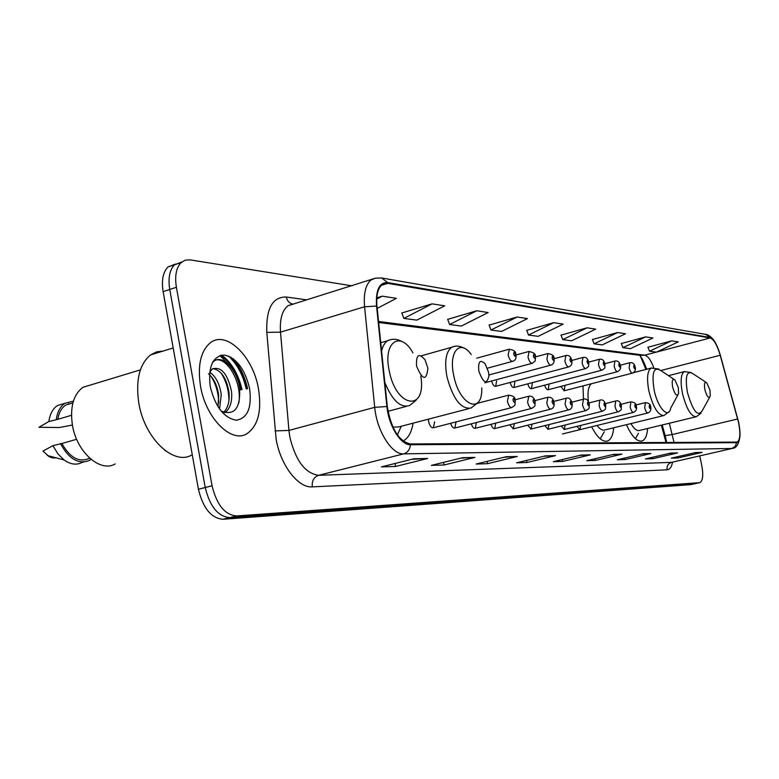 <?xml version="1.0" encoding="UTF-8"?>
<svg xmlns="http://www.w3.org/2000/svg" width="779" height="779" viewBox="0 0 779 779"><rect width="100%" height="100%" fill="white"/><g stroke="black" fill="none" stroke-linecap="round" stroke-linejoin="round"><path stroke-width="1.17" d="M583.004 385.907L583.481 399.208M428.411 419.17L428.635 421.692C429.765 425.977 431.352 428.002 433.397 427.749L434.614 421.809M645.918 369.441L640.474 356.334M666.064 442.55L661.322 425.178M591.641 426.795C597.22 437.506 602.498 442.268 607.474 441.06C610.931 439.687 613.015 435.266 613.716 427.788M402.996 440.992C408.206 438.353 411.575 432.413 413.094 423.172M626.433 424.682C631.866 436.561 637.066 441.995 642.042 441.002C645.187 439.775 647.047 435.607 647.622 428.479M560.87 386.423L564.22 390.776L564.931 385.878M544.677 385.167C545.689 388.38 546.858 389.899 548.202 389.724L548.952 384.729M527.773 383.852C528.805 387.221 530.032 388.818 531.463 388.633L532.271 383.531M510.099 382.46C511.151 386.014 512.446 387.689 513.984 387.484L514.831 382.285M491.598 380.999C492.679 384.748 494.042 386.511 495.697 386.287L496.603 380.98M561.231 425.996L564.298 429.482L565.194 425.013M544.823 425.616L548.046 429.268L548.981 424.574M527.675 425.207L531.074 429.044L532.038 424.117M509.729 424.779L513.322 428.81L514.315 423.62M576.947 426.356L579.868 429.687L580.725 425.422M490.955 424.321C492.065 427.408 493.321 428.82 494.743 428.567L495.765 423.094M471.266 423.834C472.415 427.096 473.749 428.586 475.268 428.314L476.349 422.637M450.603 423.318C451.791 426.765 453.203 428.343 454.848 428.041L455.988 422.237M247.06 388.838C244.109 375.663 238.666 365.069 230.711 357.055C238.666 365.069 244.109 375.663 247.06 388.838M240.39 389.821L239.065 384.768M230.759 366.899L219.97 355.516M175.324 264.12L168.011 266.963C162.986 272.095 161.36 280.323 163.123 291.648L198.431 489.28C203.066 508.259 211.245 518.259 222.979 519.272L690.632 484.645L695.267 483.642M352.089 285.854L190.144 259.874L185.314 260.137L181.176 262.542C176.21 267.674 174.613 275.922 176.395 287.285L212.063 485.765C216.728 504.831 224.878 514.89 236.514 515.951L699.513 482.678L695.072 483.662L229.727 517.616L695.072 483.662L690.632 484.645M212.063 485.765L205.228 487.527C209.882 506.545 218.052 516.574 229.727 517.616C218.052 516.574 209.882 506.545 205.228 487.527L169.744 289.467L205.228 487.527L198.431 489.28M181.897 261.929L174.584 264.763C169.588 269.894 167.972 278.132 169.744 289.467C167.972 278.132 169.588 269.894 174.584 264.763L181.897 261.929M258.492 388.887C253.253 356.587 226.251 329.819 210.203 342.887C200.661 351.066 197.428 365.478 200.515 386.121C205.705 418.187 231.47 443.709 246.924 433.718C258.044 425.957 261.9 411.02 258.492 388.887C253.253 356.587 226.251 329.819 210.203 342.887C200.661 351.066 197.428 365.478 200.515 386.121C205.705 418.187 231.47 443.709 246.924 433.718C258.044 425.957 261.9 411.02 258.492 388.887M738.521 422.403C740.663 433.494 740.196 440.057 737.119 442.073L410.299 443.952C398.809 441.187 391.146 428.752 387.319 406.638L376.968 306.244C376.062 295.562 377.776 288.386 382.109 284.705L387.796 283.352L710.185 337.959C713.837 339.323 717.177 345.087 720.195 355.253L738.521 422.403M738.677 422.403L720.341 355.195C717.245 344.776 713.827 338.865 710.078 337.463L387.65 282.592C379.305 282.3 375.605 290.119 376.539 306.059L386.89 406.492C388.575 425.655 400.912 445.413 410.455 444.741L736.661 442.657C740.313 441.381 740.985 434.633 738.677 422.403M221.694 355.107C231.529 362.547 238.316 374.037 242.055 389.578M413.902 458.773L381.437 466.874L395.605 466.455L427.72 458.471L413.902 458.773M411.74 459.318L427.72 458.471M395.031 463.486L395.605 466.455M462.541 457.701L431.352 465.375L444.049 464.995L474.898 457.419L462.541 457.701M460.564 458.179L474.898 457.419M443.533 462.375L444.049 464.995M506.155 456.728L476.164 464.031L487.605 463.68L517.275 456.484L506.155 456.728M504.344 457.176L517.275 456.484M487.138 461.353L487.605 463.68M545.485 455.861L516.613 462.814L526.974 462.502L555.544 455.637L545.485 455.861M543.81 456.26L555.544 455.637M526.546 460.418L526.974 462.502M695.598 452.541L671.332 458.149L678.051 457.945L702.103 452.395L695.598 452.541M694.42 452.813L702.103 452.395M677.769 456.66L678.051 457.945M670.505 453.096L645.431 458.928L652.705 458.714L677.555 452.94L670.505 453.096M669.249 453.388L677.555 452.94M652.403 457.312L652.705 458.714M643.269 453.699L617.328 459.776L625.235 459.542L650.923 453.534L643.269 453.699M641.925 454.011L650.923 453.534M624.904 458.003L625.235 459.542M613.589 454.352L586.743 460.701L595.351 460.438L621.944 454.167L613.589 454.352M612.148 454.693L621.944 454.167M595 458.743L595.351 460.438M581.134 455.072L553.304 461.704L562.73 461.421L590.278 454.868L581.134 455.072M579.586 455.442L590.278 454.868M562.341 459.552L562.73 461.421M699.513 482.678L699.893 482.61C702.931 480.809 703.525 474.888 701.655 464.859L699.727 455.919M476.758 310.763L449.619 324.512L461.304 326.07L488.17 312.535L476.758 310.763L447.691 319.351M432.053 303.859L403.843 318.397L416.804 320.13L444.712 305.816L432.053 303.859L401.857 312.973M377.192 308.387L396.384 298.347L382.246 296.166L376.802 297.821M587.113 327.813L562.759 339.625L571.582 340.803L595.711 329.147L587.113 327.813L561.026 335.136M617.659 332.536L594.114 343.812L602.216 344.893L625.547 333.753L617.659 332.536L592.439 339.517M645.713 336.869L622.937 347.658L630.396 348.661L652.977 337.989L645.713 336.869L621.311 343.539M671.576 340.861L649.52 351.212L656.415 352.137L678.275 341.903L671.576 340.861L647.943 347.249M517.12 317.004L490.974 330.033L501.569 331.445L527.461 318.601L517.12 317.004L489.115 325.125M553.742 322.662L528.513 335.048L538.162 336.343L563.149 324.113L553.742 322.662L526.721 330.364M528.513 335.048L526.672 330.247M562.759 339.625L560.977 335.028M594.114 343.812L592.391 339.401M622.937 347.658L621.272 343.432M649.52 351.212L647.904 347.142M490.974 330.033L489.066 324.999M449.619 324.512L447.643 319.224M403.843 318.397L401.798 312.837M382.246 296.166L376.734 299.068M704.888 389.695C706.904 396.618 708.705 398.79 710.273 396.199L709.99 390.113L706.738 382.801C704.557 381.583 703.943 383.872 704.888 389.695M630.902 423.591C634.009 428.859 636.862 431.147 639.442 430.456L695.793 416.853M635.382 438.655L638.429 433.319M672.628 387.046C674.867 394.573 676.854 396.774 678.587 393.648L678.295 387.514L674.896 379.909C672.413 378.419 671.664 380.804 672.628 387.046M597.026 425.47C599.859 429.19 602.42 430.699 604.728 429.979L663.338 415.674M600.219 438.811L604.27 431.819M591.465 383.716C588.359 386.287 587.347 392.285 588.408 401.721M478.842 371.164C483.369 383.336 486.729 384.933 488.91 375.975L488.472 371.963L485.054 363.696C480.049 359.061 477.975 361.553 478.842 371.164M392.918 427.087L398.76 426.911L468.812 408.634M397.378 434.896L401.273 426.249M164.768 450.369L165.742 451.012M416.551 366.062C422.656 380.366 426.434 381.097 427.895 368.253L425.032 359.781C418.82 352.614 415.996 354.708 416.551 366.062M163.162 351.047L156.55 351.894L150.561 354.922C139.451 364.183 135.527 380.162 138.779 402.87C144.319 438.265 173.766 466.046 191.868 454.936M92.759 384.329L82.788 387.358C73.43 394.632 69.944 407.076 72.35 424.682C76.42 451.917 100.248 473.028 115.253 463.924M209.717 372.206C215.783 376.325 219.629 383.804 221.255 394.651L219.551 409.102M208.46 373.842C213.923 378.428 217.331 385.615 218.695 395.381L217.993 406.794M209.648 372.343L212.229 368.993C221.236 366.159 227.682 373.725 231.558 391.691C232.356 401.701 230.107 408.732 224.8 412.773M212.862 368.564C221.314 370.337 226.689 378.292 228.987 392.431C229.747 401.117 228.043 407.699 223.846 412.159M249.611 388.468C244.927 369.149 236.514 357.989 224.352 355.01C212.706 356.11 208.003 366.636 210.242 386.579C215.247 406.716 223.914 417.933 236.241 420.232C247.566 418.313 252.016 407.729 249.611 388.468M221.041 411.03C233.992 415.879 240.205 408.848 239.679 389.928M72.593 402.996L65.757 405.041C61.56 407.875 58.912 412.646 57.802 419.336L71.483 415.304M64.823 403.318L57.461 405.528C52.797 408.693 49.924 414.029 48.843 421.527L38.95 427.301L59.632 427.496L72.408 425.042M69.35 403.97L68.416 403.726M48.843 421.527L57.802 419.336M73.411 401.136L64.891 403.298C60.256 406.463 57.403 411.799 56.331 419.316M76.644 439.278L61.901 443.494C69.828 457.516 78.747 462.56 88.66 458.627L89.799 458.305M61.901 443.494L52.914 445.656L42.942 451.099L49.184 456.708L52.485 457.906L56.331 457.896M52.914 445.656L57.87 453.816L64.053 459.951C70.402 464.45 76.352 465.306 81.883 462.522L83.567 462.054M60.431 443.504C68.854 458.997 78.484 464.654 89.322 460.457L91.036 459.367M213.173 361.252C224.518 353.014 242.707 381.194 238.802 403.006M221.226 373.17C226.368 381.544 228.938 390.707 228.919 400.669M211.119 376.403C216.075 384.495 218.607 393.346 218.695 402.947M212.336 362.741L213.923 361.252C222.648 354.094 237.614 370.064 240.039 389.88M222.979 519.272L236.514 515.951M163.123 291.648L176.395 287.285M644.486 365.039L645.041 364.874M674.049 442.501L669.327 423.24M672.569 462.161C671.576 467.02 669.745 469.571 667.087 469.805L312.311 486.875C311.707 480.974 313.801 477.118 318.592 475.307L671.566 462.346L732.211 448.451M312.311 486.875C298.338 488.229 280.664 465.491 276.156 439.337L266.798 332.38C266.019 308.533 272.514 296.75 286.292 297.023L306.848 299.876M386.89 406.492L374.718 407.349L288.941 430.427L289.856 437.165C295.679 460.759 305.251 473.476 318.592 475.307L403.619 453.875C391.925 454.848 376.724 430.777 374.718 407.349L364.572 306.77C363.481 293.537 365.633 284.608 371.018 279.982L375.566 278.132M715.278 342.624C714.918 341.095 709.591 334.493 705.774 334.386L710.078 337.463M387.65 282.592L381.652 277.967L375.4 278.171L288.006 305.719C282.164 310.402 279.661 319.215 280.508 332.166L288.941 430.427L275.016 430.894M376.539 306.059L364.572 306.77L280.508 332.166L266.798 332.38M410.455 444.741C409.929 449.522 407.651 452.57 403.619 453.875L731.88 448.48L735.201 446.406L736.661 442.657M739.943 436.581C738.774 444.225 736.321 448.159 732.552 448.373L671.566 462.346C668.139 463.524 666.649 466.008 667.087 469.805M294.55 303.693L288.006 305.719L292.836 304.044M292.125 303.898C289.048 302.953 287.1 300.655 286.292 297.023M387.796 283.352L381.379 285.318M737.684 418.975L672.443 434.507L665.169 435.656L662.208 424.964M720.195 355.253L660.796 370.541M653.795 367.659C650.903 360.122 647.885 355.954 644.73 355.175L378.536 321.474M710.185 337.959L656.561 352.069M656.337 352.127L644.73 355.175L640.766 355.409M665.1 435.432L666.736 442.54M580.589 455.199L589.294 455.004M613.063 454.478L620.99 454.303M642.763 453.816L650.007 453.66M670.018 453.212L676.669 453.066M695.131 452.648L701.246 452.511M544.92 455.997L554.531 455.783M505.571 456.874L516.214 456.64M461.937 457.848L473.798 457.585M413.269 458.928L426.571 458.636M706.066 382.362L692.813 373.628C686.689 370.161 684.907 376.452 687.448 392.528C693.076 411.663 698.091 417.583 702.492 410.28L709.63 397.358M684.887 371.466L684.332 371.612C680.817 374.017 680.203 381.33 682.501 393.551C686.455 408.868 691.041 416.599 696.26 416.736L701.051 413.201M674.03 379.334L660.66 370.453C653.708 366.237 651.526 372.761 654.126 390.026C657.71 408.069 668.586 419.53 670.758 408.011L677.769 395.148M651.867 367.883L651.176 368.077C647.32 370.707 646.56 378.38 648.907 391.107C653.123 407.368 658.128 415.509 663.932 415.528L668.995 411.77M471.227 354.542C460.253 338.68 448.519 351.387 453.631 374.972C459.172 405.674 482.805 415.558 481.753 387.923M454.089 346.47L451.771 347.239C445.968 351.533 444.332 361.252 446.873 376.384C452.852 398.877 460.905 409.433 471.022 408.05L477.42 402.996M412.967 352.936C400.61 330.238 383.005 341.728 389.081 370.132C395.936 408.284 426.921 412.403 420.777 375.936M384.826 382.508C392.373 400.61 400.63 408.284 409.598 405.518L416.22 400.133M390.717 339.615L387.484 340.783L385.313 342.682L383.112 346.207L381.574 350.871M246.222 388.964C243.019 374.913 237.098 363.92 228.451 355.984M247.615 388.76C244.976 376.802 240.166 366.773 233.203 358.681M241.217 389.704C237.459 374.154 230.652 362.683 220.788 355.282M650.718 407.154C651.322 409.851 650.407 411.779 647.982 412.938C646.697 412.948 645.606 411.205 644.71 407.699L645.392 402.626M650.504 407.018C649.618 404.778 649.189 404.759 649.238 406.959C650.134 409.199 650.553 409.218 650.504 407.018M636.375 406.463C637.037 409.063 636.112 411.03 633.58 412.364C632.236 412.383 631.107 410.601 630.182 407.018L630.932 401.828M636.151 406.317C635.226 404.028 634.788 404.009 634.827 406.258C635.752 408.547 636.19 408.566 636.151 406.317M621.389 405.742C620.96 411.663 622.031 408.829 618.536 411.76C617.124 411.799 615.946 409.978 615.001 406.297L615.634 401.039C618.409 400.124 620.318 401.652 621.36 405.625M621.155 405.586C620.201 403.249 619.743 403.23 619.763 405.518C620.717 407.865 621.175 407.884 621.155 405.586M605.711 404.992C605.283 410.932 606.374 408.157 602.8 411.127C601.33 411.195 600.103 409.335 599.119 405.547L599.811 400.182C602.654 399.228 604.611 400.786 605.692 404.856M605.468 404.827C604.485 402.431 604.007 402.412 604.017 404.759C604.991 407.154 605.478 407.174 605.468 404.827M589.314 404.204C588.875 410.241 589.917 407.485 586.334 410.475C584.786 410.552 583.51 408.654 582.497 404.759L583.461 399.218M589.041 404.028C588.038 401.575 587.532 401.545 587.522 403.95C588.534 406.404 589.041 406.424 589.041 404.028M572.117 403.386C572.546 406.881 571.533 409.014 569.079 409.783C567.453 409.89 566.119 407.943 565.077 403.941L566.119 398.264M571.835 403.181C570.793 400.679 570.267 400.649 570.247 403.113C571.289 405.616 571.825 405.645 571.835 403.181M554.083 402.519C554.492 406.083 553.46 408.264 550.977 409.063C549.263 409.189 547.871 407.203 546.8 403.074L547.929 397.261M553.781 402.305C552.701 399.734 552.145 399.705 552.116 402.227C553.197 404.798 553.752 404.827 553.781 402.305M535.144 401.613C534.725 407.738 535.679 405.226 531.969 408.293C530.168 408.459 528.707 406.424 527.597 402.168L528.814 396.209M534.822 401.38C533.703 398.741 533.118 398.712 533.06 401.292C534.19 403.931 534.774 403.96 534.822 401.38M515.221 400.669C514.753 406.901 515.834 404.252 511.978 407.495C510.07 407.699 508.551 405.606 507.402 401.214L508.716 395.109M514.88 400.406C513.721 397.699 513.108 397.67 513.03 400.318C514.189 403.025 514.812 403.055 514.88 400.406M635.245 367.328C635.859 369.918 634.963 371.836 632.548 373.092C631.214 373.141 630.075 371.349 629.13 367.727L629.841 362.732M633.716 367.016C634.622 369.295 635.06 369.334 635.021 367.152C634.116 364.874 633.678 364.825 633.716 367.016M620.444 365.76C621.165 368.126 620.25 370.083 617.689 371.632C616.296 371.7 615.108 369.869 614.144 366.149L614.913 361.047M618.838 365.419C619.782 367.746 620.24 367.795 620.211 365.565C619.276 363.238 618.818 363.189 618.838 365.419M604.981 364.124C604.572 369.762 605.682 367.123 602.167 370.103C600.706 370.191 599.47 368.321 598.476 364.494L599.304 359.294M603.297 363.764C604.261 366.14 604.738 366.188 604.728 363.91C603.764 361.534 603.287 361.475 603.297 363.764M588.797 362.401C588.388 368.136 589.45 365.517 585.935 368.506C584.396 368.623 583.111 366.714 582.079 362.771L582.984 357.454M587.035 362.021C588.028 364.455 588.525 364.514 588.525 362.177C587.532 359.742 587.035 359.694 587.035 362.021M571.854 360.609C572.292 363.91 571.319 365.984 568.923 366.831C567.316 366.977 565.973 365.02 564.911 360.969L565.895 355.526M569.994 360.2C571.026 362.693 571.552 362.751 571.572 360.365C570.54 357.873 570.014 357.814 569.994 360.2M554.083 358.729C554.531 362.04 553.528 364.163 551.104 365.078C549.409 365.254 548.007 363.248 546.907 359.07L547.968 353.51M552.136 358.291C553.207 360.843 553.752 360.901 553.781 358.467C552.72 355.906 552.175 355.847 552.136 358.291M535.446 356.763C534.988 362.644 536.137 360.015 532.398 363.238C530.616 363.442 529.145 361.398 528.006 357.084L529.165 351.387M533.391 356.285C534.491 358.905 535.066 358.963 535.124 356.47C534.024 353.841 533.44 353.783 533.391 356.285M515.854 354.688C516.477 358.213 515.445 360.424 512.757 361.3C510.868 361.553 509.33 359.45 508.142 355L509.398 349.167M513.692 354.172C514.831 356.86 515.435 356.928 515.503 354.367C514.364 351.68 513.76 351.611 513.692 354.172M641.351 441.167L642.042 441.002M606.598 441.274L607.474 441.06M168.011 266.963L181.176 262.542M705.774 334.386L382.012 278.035M699.708 482.649L695.443 483.603M646.677 369.236C641.253 354.932 641.185 358.574 639.91 355.302M640.552 355.38L378.643 322.506M668.499 375.663L684.332 371.612L691.236 372.528M633.502 372.654L651.176 368.077L658.683 369.022M421.381 355.799L451.771 347.239C455.433 345.477 459.542 345.788 464.128 348.174M387.971 411.293L406.375 406.385M380.727 342.731L387.484 340.783C392.168 338.553 396.998 338.807 401.974 341.533M65.757 405.041L72.905 402.899M57.461 405.528L64.891 403.298M82.788 387.358L140.395 369.869M150.561 354.922L173.181 347.96M47.246 455.481L64.053 459.951M213.008 361.524L213.923 361.252M635.937 404.983L645.255 402.665C648.78 402.84 650.592 404.301 650.699 407.047M562.487 433.961L647.836 412.967M620.97 404.32L630.766 401.867C634.466 402.11 636.326 403.61 636.346 406.356M564.123 429.531L633.415 412.403M605.332 403.639L615.634 401.039M547.851 429.317L618.351 411.809M588.963 402.928L599.811 400.182M530.85 429.102L602.595 411.185M571.805 402.188L583.237 399.276C586.11 398.273 588.126 399.861 589.284 404.058M513.079 428.878L586.1 410.533M553.811 401.428L565.875 398.332C568.777 397.241 570.851 398.867 572.088 403.22M494.47 428.635L568.816 409.851M534.9 400.63L547.647 397.339C551.006 396.774 553.139 398.449 554.054 402.344M474.956 428.392L550.685 409.131M515.026 399.802L528.513 396.297C531.784 395.615 533.985 397.319 535.105 401.419M454.498 428.129L531.638 408.381M477.128 403.386L508.375 395.206C513.157 395.596 515.425 397.339 515.182 400.445M432.997 427.856L511.608 407.592M564.015 390.824L632.353 373.141M620.327 365.224L629.656 362.78C632.558 362.138 634.408 363.608 635.226 367.201M547.968 389.782L617.484 371.68M604.884 363.696L614.709 361.105C617.62 360.395 619.529 361.894 620.415 365.614M531.21 388.702L601.933 370.171M588.729 362.099L599.08 359.353C602.05 358.603 604.007 360.141 604.942 363.959M513.692 387.562L585.662 368.574M554.112 358.7L565.612 355.604C568.689 354.757 570.754 356.363 571.815 360.424L582.731 357.522C585.75 356.733 587.755 358.301 588.758 362.235M495.376 386.374L568.631 366.919M484.811 382.82L550.772 365.166M535.465 356.909L547.656 353.598C552.184 354.182 554.307 355.818 554.044 358.515M488.881 374.972L532.028 363.335M515.902 355.02L528.814 351.495C533.703 352.371 535.903 354.046 535.397 356.529M487.401 368.194L512.329 361.417M476.729 358.184L508.999 349.284C513.78 349.839 516.039 351.553 515.805 354.435"/></g></svg>
